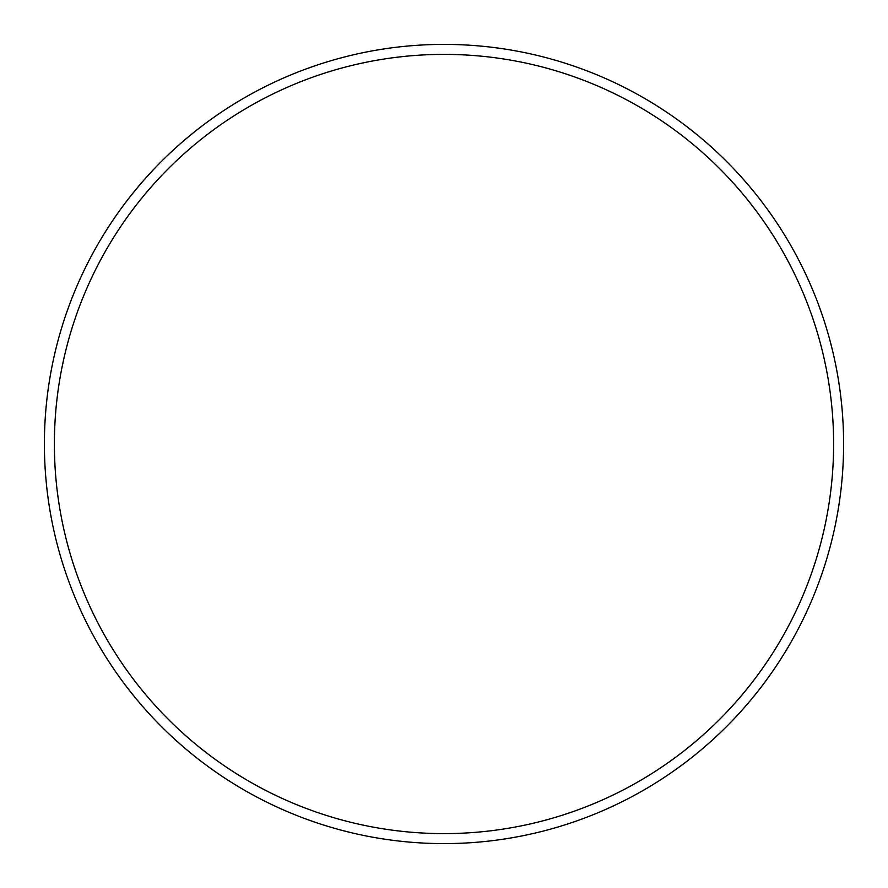 <?xml version="1.0" encoding="UTF-8"?>
<svg xmlns="http://www.w3.org/2000/svg" width="888" height="888" viewBox="0 0 888 888"><rect width="100%" height="100%" fill="white"/><g stroke="black" fill="none" stroke-linecap="round" stroke-linejoin="round"><path stroke-width="1.33" d="M833.61 444A389.61 389.61 0 0 0 444 54.39A389.61 389.61 0 0 0 54.39 444A389.61 389.61 0 0 0 444 833.61A389.61 389.61 0 0 0 833.61 444M44.4 444A399.6 399.6 0 0 1 444 44.4A399.6 399.6 0 0 1 843.6 444A399.6 399.6 0 0 1 444 843.6A399.6 399.6 0 0 1 44.4 444"/></g></svg>
